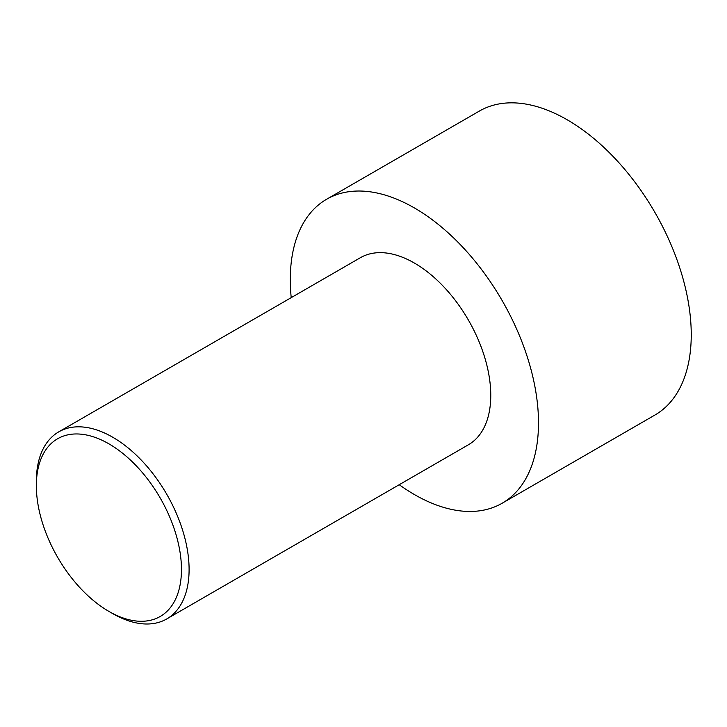<?xml version="1.0" encoding="UTF-8"?>
<svg xmlns="http://www.w3.org/2000/svg" width="727" height="727" viewBox="0 0 727 727"><rect width="100%" height="100%" fill="white"/><g stroke="black" fill="none" stroke-linecap="round" stroke-linejoin="round"><path stroke-width="1.09" d="M291.218 297.643A175.516 101.335 60 0 1 326.641 199.243L479.384 111.058A175.516 101.335 60 0 1 567.142 119.746A175.516 101.335 60 0 1 681.799 274.415A175.516 101.335 60 0 1 654.9 415.053L502.148 503.238A175.516 101.335 60 0 1 399.223 484.718M326.641 199.243A175.516 101.335 60 0 1 414.399 207.94A175.516 101.335 60 0 1 529.056 362.6A175.516 101.335 60 0 1 502.148 503.238M112.721 613.597L108.905 611.398L112.721 613.597A108.005 62.358 -120 0 0 166.728 618.95A108.005 62.358 -120 0 0 183.286 532.4A108.005 62.358 -120 0 0 112.721 437.227A108.005 62.358 -120 0 0 58.723 431.874A108.005 62.358 -120 0 0 36.35 481.319L36.35 485.727A102.607 59.241 -120 0 0 108.905 611.398A102.607 59.241 -120 0 0 181.459 569.505A102.607 59.241 -120 0 0 108.905 443.843A102.607 59.241 -120 0 0 36.35 485.727M58.723 431.874L360.392 257.703A108.005 62.358 60 0 1 414.399 263.056A108.005 62.358 60 0 1 484.954 358.229A108.005 62.358 60 0 1 468.397 444.779L166.728 618.95"/></g></svg>
